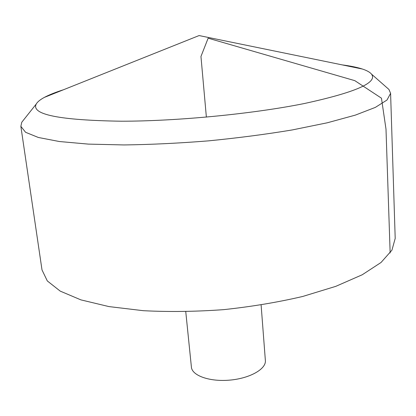 <?xml version="1.0" encoding="UTF-8"?>
<svg xmlns="http://www.w3.org/2000/svg" width="416" height="416" viewBox="0 0 416 416"><rect width="100%" height="100%" fill="white"/><g stroke="black" fill="none" stroke-linecap="round" stroke-linejoin="round"><path stroke-width="0.62" d="M386.272 87.11L388.965 89.482L390.593 93.35L395.2 238.425L391.934 250.182L381.035 262.486L362.237 274.763L335.816 286.338L302.718 296.462C277.81 302.286 251.42 306.686 223.558 309.655C195.603 311.662 168.854 312.01 143.312 310.69L108.94 306.587L80.891 299.874L60.216 291.117L47.31 280.94L42.011 269.948L20.857 126.35L21.772 122.252L24.003 119.444M390.593 93.35L386.989 100.038L375.352 107.39L355.384 115.102L327.356 122.772L292.256 129.938C265.86 134.321 237.936 137.961 208.494 140.863C179 143.224 150.873 144.581 124.114 144.945L88.301 144.108L59.358 141.523L38.34 137.472L25.589 132.293L20.857 126.35M63.482 89.752C55.557 92.264 49.187 94.812 44.361 97.396C40.18 99.648 37.476 101.858 36.239 104.036C30.883 114.535 59.28 120.26 121.436 121.212C177.388 121.202 252.912 113.87 304.06 103.584C355.436 92.425 377.915 82.602 371.498 74.116C369.902 72.192 366.844 70.491 362.331 69.014C357.126 67.33 350.402 65.952 342.16 64.88M261.113 304.99L265.372 360.521C266.287 369.013 249.943 378.378 229.845 380.115C209.752 381.966 192.01 375.643 191.407 367.125L185.765 311.714M206.372 117.104L200.959 56.482L208.14 38.184L354.838 80.662L381.462 98.192L386.001 129.194L390.151 252.938M36.239 104.036L21.772 122.252M371.498 74.116L388.965 89.482M362.331 69.014L199.092 35.563L44.361 97.396"/></g></svg>

